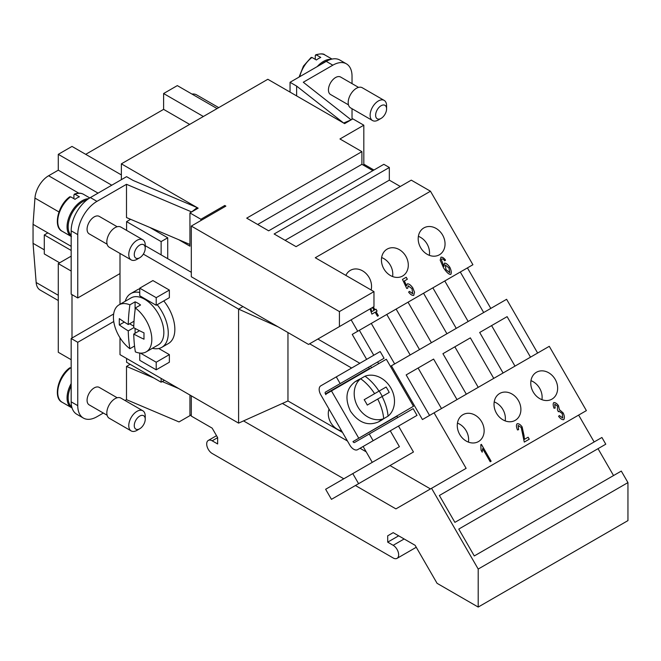 <?xml version="1.0" encoding="UTF-8"?>
<svg xmlns="http://www.w3.org/2000/svg" width="661" height="661" viewBox="0 0 661 661"><rect width="100%" height="100%" fill="white"/><g stroke="black" fill="none" stroke-linecap="round" stroke-linejoin="round"><path stroke-width="0.99" d="M145.23 419.256L145.23 416.091A11.634 6.717 120 0 0 142.817 410.762A11.634 6.717 120 0 0 137.001 411.34A11.634 6.717 120 0 0 129.399 421.594A11.634 6.717 120 0 0 131.184 430.922A11.634 6.717 120 0 0 137.001 430.344L139.744 428.758A7.758 4.478 120 0 0 145.23 419.256A7.758 4.478 120 0 0 139.744 416.091A7.758 4.478 120 0 0 134.257 425.593A7.758 4.478 120 0 0 139.744 428.758L137.001 430.344M142.817 410.762L120.872 398.096A11.634 6.717 120 0 0 115.055 398.674A11.634 6.717 120 0 0 107.454 408.928A11.634 6.717 120 0 0 109.239 418.248L131.184 430.922M71.173 385.9A20.557 11.865 120 0 0 71.735 406.846M107.115 415.232L89.169 404.871A10.089 5.825 -60 0 1 87.624 396.79A10.089 5.825 -60 0 1 94.209 387.908A10.089 5.825 -60 0 1 99.257 387.404L117.195 397.765M71.173 368.136L70.628 367.822L69.529 368.466M71.173 383.554A21.334 12.319 120 0 0 71.479 407.647A21.334 12.319 120 0 0 72.049 407.944M139.744 257.74L137.001 259.319A11.634 6.717 -60 0 1 131.184 259.897A11.634 6.717 -60 0 1 129.399 250.577A11.634 6.717 -60 0 1 137.001 240.323A11.634 6.717 -60 0 1 142.817 239.745A11.634 6.717 -60 0 1 145.23 245.074L145.23 248.239A7.758 4.478 -60 0 1 139.744 257.74L139.744 257.74A7.758 4.478 -60 0 1 134.257 254.568A7.758 4.478 -60 0 1 139.744 245.074A7.758 4.478 -60 0 1 145.23 248.239M131.184 259.897L109.239 247.231A11.634 6.717 -60 0 1 107.454 237.902A11.634 6.717 -60 0 1 115.055 227.648A11.634 6.717 -60 0 1 120.872 227.078L142.817 239.745M71.173 235.357A20.557 11.865 -60 0 1 69.653 218.584A20.557 11.865 -60 0 1 82.691 201.679A20.557 11.865 -60 0 1 86.839 199.986M73.916 198.697L73.916 194.912L75.015 194.268L79.403 196.796A21.334 12.319 120 0 0 77.205 197.879A21.334 12.319 120 0 0 75.015 199.333L70.628 196.796L69.529 197.449M71.173 236.44A21.334 12.319 -60 0 1 68.29 219.254A21.334 12.319 -60 0 1 82.146 200.729A21.334 12.319 -60 0 1 88.607 198.68M107.115 244.206L89.169 233.854A10.089 5.825 -60 0 1 87.624 225.773A10.089 5.825 -60 0 1 94.209 216.882A10.089 5.825 -60 0 1 99.257 216.387L117.195 226.74M378.365 119.971L381.1 118.393A7.758 4.478 120 0 0 386.586 108.891A7.758 4.478 120 0 0 381.1 105.719A7.758 4.478 120 0 0 375.622 115.221A7.758 4.478 120 0 0 381.1 118.393L378.365 119.971A11.634 6.717 120 0 1 372.54 120.55A11.634 6.717 120 0 1 370.755 111.222A11.634 6.717 120 0 1 378.365 100.968A11.634 6.717 120 0 1 384.181 100.398A11.634 6.717 120 0 1 386.586 105.719L386.586 108.891M384.181 100.398L362.236 87.723A11.634 6.717 120 0 0 356.419 88.301A11.634 6.717 120 0 0 348.818 98.555A11.634 6.717 120 0 0 350.603 107.883L372.54 120.55M326.922 61.01A20.557 11.865 120 0 0 324.055 62.332A20.557 11.865 120 0 0 321.246 64.274M348.471 104.859L330.533 94.506A10.089 5.825 -60 0 1 328.988 86.426A10.089 5.825 -60 0 1 335.573 77.535A10.089 5.825 -60 0 1 340.613 77.04L358.559 87.392M315.28 59.35L315.28 55.565L316.371 54.921L320.767 57.449A21.334 12.319 120 0 0 318.569 58.532A21.334 12.319 120 0 0 316.371 59.986L311.984 57.449L310.893 58.102M330.921 59.35A21.334 12.319 120 0 0 323.51 61.382A21.334 12.319 120 0 0 317.222 66.596M442.589 235.027A15.517 12.666 -120 0 1 439.375 254.791A15.517 12.666 -120 0 1 420.652 247.693A15.517 12.666 -120 0 1 423.866 227.921A15.517 12.666 -120 0 1 442.589 235.027M429.344 255.336A15.517 12.666 60 0 0 427.072 243.983A15.517 12.666 60 0 0 418.38 236.332M405.837 256.245A15.517 12.666 -120 0 1 402.623 276.009A15.517 12.666 -120 0 1 383.901 268.911A15.517 12.666 -120 0 1 387.106 249.139A15.517 12.666 -120 0 1 405.837 256.245M392.593 276.554A15.517 12.666 60 0 0 390.32 265.201A15.517 12.666 60 0 0 381.628 257.55M345.877 275.406A15.517 12.666 -120 0 1 350.355 270.357A15.517 12.666 -120 0 1 369.086 277.463A15.517 12.666 -120 0 1 371.118 289.981M555.182 379.364A15.517 12.666 -120 0 1 551.968 399.128A15.517 12.666 -120 0 1 533.237 392.031A15.517 12.666 -120 0 1 536.451 372.259A15.517 12.666 -120 0 1 555.182 379.364M541.937 399.674A15.517 12.666 60 0 0 539.665 388.321A15.517 12.666 60 0 0 530.965 380.67M518.431 400.583A15.517 12.666 -120 0 1 515.216 420.355A15.517 12.666 -120 0 1 496.485 413.249A15.517 12.666 -120 0 1 499.699 393.477A15.517 12.666 -120 0 1 518.431 400.583M505.186 420.892A15.517 12.666 60 0 0 502.914 409.539A15.517 12.666 60 0 0 494.213 401.896M481.679 421.801A15.517 12.666 -120 0 1 478.465 441.573A15.517 12.666 -120 0 1 459.734 434.467A15.517 12.666 -120 0 1 462.948 414.695A15.517 12.666 -120 0 1 481.679 421.801M468.434 442.11A15.517 12.666 60 0 0 466.162 430.757A15.517 12.666 60 0 0 457.462 423.114M368.945 464.27L347.744 476.507L368.945 464.27M341.613 430.881A15.517 12.666 -120 0 1 329.021 409.068M386.115 387.032L370.449 396.079L386.115 387.032A33.339 19.252 60 0 1 389.222 392.411L382.099 396.517A36.636 21.152 60 0 1 388.073 416.149L383.545 418.768A23.275 19.004 -120 0 1 381.455 420.214L378.588 421.867C367.921 426.312 358.559 422.759 350.495 411.208C344.53 398.451 346.141 388.569 355.321 381.554L358.179 379.901A23.275 19.004 -120 0 1 360.476 378.819M378.588 421.867L381.455 420.214A23.275 19.004 -120 0 1 379.15 421.297L383.686 418.686A23.275 19.004 -120 0 1 357.89 406.945A23.275 19.004 -120 0 1 360.617 378.736L356.089 381.347A23.275 19.004 -120 0 1 358.179 379.901L355.321 381.554M152.394 348.297A31.034 17.913 -120 0 0 161.838 347.322A31.034 17.913 -120 0 0 168.266 333.111A31.034 17.913 -120 0 0 157.186 304.704M161.838 347.322L168.423 343.522A31.034 17.913 -120 0 0 174.851 329.31A31.034 17.913 -120 0 0 163.771 300.904M139.744 288.774A31.034 17.913 -120 0 0 137.389 289.774L130.812 293.575A31.034 17.913 -120 0 0 125.235 301.267M135.084 301.829A27.151 15.674 60 0 1 140.562 304.994L135.365 308.001A155.104 89.549 120 0 0 133.745 327.707A155.104 89.549 0 0 0 144.007 332.871A154.17 89.012 120 0 0 144.007 339.2A155.104 89.549 180 0 1 133.745 334.045A155.104 89.549 120 0 0 135.365 351.883A27.151 15.674 -120 0 0 146.197 351.867L158.219 344.926A27.151 15.674 -120 0 0 163.845 332.5A27.151 15.674 -120 0 0 151.989 305.175A27.151 15.674 -120 0 0 131.068 297.904L119.046 304.845A27.151 15.674 -120 0 0 113.428 317.272A27.151 15.674 -120 0 0 129.878 348.711A155.104 89.549 -60 0 1 128.259 330.88A155.104 89.549 180 0 1 119.319 324.956A154.17 89.012 -60 0 1 119.319 318.619A155.104 89.549 0 0 0 128.259 324.543A155.104 89.549 -60 0 1 129.878 304.828L135.084 301.829L135.084 310.141M146.197 351.867A27.151 15.674 -120 0 0 151.823 339.44A27.151 15.674 -120 0 0 135.365 308.001M134.547 346.025L129.878 348.711M71.173 359.716L58.284 352.272L58.284 263.599L71.173 256.154M121.368 179.668L121.368 163.837L267.829 79.279L343.629 123.037L296.624 86.087L296.624 95.903M406.548 285.701L407.366 283.825C408.994 283.709 410.812 285.073 412.836 287.923L414.53 292.22L413.728 295.401C412.167 295.632 410.464 294.533 408.605 292.104L409.473 291.369L412.753 293.707L411.968 288.683L408.168 285.792L407.746 288.221L406.73 288.46L402.475 279.413L406.209 277.256L407.35 279.231L404.35 280.958L406.548 285.701L404.35 280.958M413.728 295.401L414.488 292.245L412.803 287.948C410.778 285.098 408.952 283.734 407.325 283.85M407.308 279.256L406.168 277.281L402.475 279.413M408.126 285.808L407.705 288.237M412.712 293.732L409.44 291.385M449.761 272.712L448.959 267.953L445.34 265.044L445.952 269.539L449.802 272.696L445.911 269.564L445.34 265.044M445.547 260.128L444.721 260.822L443.349 259.244L441.912 258.897L441.441 259.905L443.944 266.408L444.481 263.111C446.035 263.037 447.819 264.417 449.835 267.275C451.364 270.556 451.678 272.927 450.802 274.373C449.034 274.67 446.596 272.456 443.481 267.738L440.201 260.194L440.994 257.17C442.333 256.955 443.853 257.939 445.547 260.128L445.506 260.153C443.812 257.964 442.292 256.98 440.961 257.195M450.802 274.373L450.761 274.389C451.645 272.943 451.323 270.58 449.802 267.3C447.778 264.441 445.993 263.053 444.44 263.136M443.944 266.408L441.441 259.905M441.87 258.922L441.408 259.922M444.721 260.822L445.506 260.153M370.92 308.398L371.664 311.711L374.027 310.348M370.961 308.373L371.664 311.711M371.705 311.686L374.068 310.323L372.449 307.522M377.481 316.239L378.365 315.727L377.481 316.239L375.159 312.215L371.887 314.107L370.061 308.894M378.365 315.727L376.076 311.686L378.398 315.71M373.366 306.985L374.985 309.794L376.002 309.208L377.092 311.1L376.076 311.686M377.051 311.124L375.96 309.232L374.944 309.819L373.325 307.01M371.887 314.107L375.118 312.24M343.092 324.468L351.123 319.825L357.717 331.244L472.912 264.731L430.476 191.227L315.28 257.74L373.969 291.625L339.415 311.579L191.31 226.07L225.864 206.116L224.765 205.48L224.765 206.753M528.073 437.243L524.38 439.375L528.114 437.218L529.213 439.226L524.272 442.085L521.223 427.51L518.125 425.42L518.596 429.642L517.513 429.972C516.224 426.981 516.101 424.891 517.158 423.709C518.811 423.503 520.488 424.602 522.198 427.006L524.38 439.375M524.008 435.285L524.421 439.35M517.125 423.726C518.769 423.527 520.455 424.626 522.165 427.031L523.975 435.31M518.084 425.444L518.555 429.658M528.114 437.218L529.254 439.201L524.272 442.085M563.717 419.685C562.164 419.875 560.454 418.76 558.586 416.331L559.355 415.529L562.734 417.983L562.255 413.579L558.892 411.167L558.38 411.77L557.446 409.903L557.52 406.16L554.769 404.243L555.166 408.06L554.034 408.225C552.984 405.507 552.902 403.623 553.778 402.566C555.323 402.458 556.893 403.483 558.495 405.647L559.388 409.671L563.172 413.001C564.527 416.009 564.692 418.248 563.676 419.71L563.717 419.685C564.725 418.223 564.56 415.992 563.213 412.976L563.172 413.001M559.429 409.646L563.213 412.976M553.736 402.59C555.281 402.483 556.859 403.507 558.454 405.672L559.388 409.671M554.736 404.268L555.124 408.085M558.859 411.192L558.38 411.77M562.693 418L559.313 415.554M490.206 461.75L491.082 461.238L481.348 444.382L480.795 444.704L481.39 444.357L491.123 461.221L490.206 461.75L482.621 448.612L482.166 452.19M482.621 448.612L482.208 452.165L481.051 450.166L480.795 444.704M133.745 334.045L139.504 330.715M128.259 324.543L134.018 321.221M119.319 324.956L124.326 322.064M128.259 330.88L133.745 327.707M129.597 323.774L133.786 326.187M135.084 328.434L135.084 333.276M129.878 304.828A27.151 15.674 -120 0 0 119.046 304.845M139.744 292.476A31.034 17.913 -120 0 0 130.812 293.575M278.149 326.881L238.588 309.108L238.596 423.123L287.956 400.954L342.522 432.451M191.31 226.07L191.31 276.744L242.975 306.572L238.588 309.108L143.338 254.113M119.996 253.436L119.996 304.3M119.996 337.763L119.996 354.651L238.588 423.123M156.203 305.275L169.365 297.673L169.365 290.072L152.906 280.57L139.744 288.171L156.203 297.673L156.203 305.275L139.744 295.773L139.744 288.171M169.365 354.618L156.203 362.22L156.203 369.821L169.365 362.22L169.365 354.618L158.764 348.496M383.686 418.686A36.636 21.152 -120 0 0 377.712 399.054L367.276 405.077A33.339 19.252 -120 0 0 364.17 399.707L374.605 393.675A36.636 21.152 -120 0 0 360.617 378.736L365.004 376.2A36.636 21.152 60 0 1 378.993 391.147M379.224 391.015L382.322 396.393M377.712 399.054L382.099 396.517M366.054 398.616L364.17 399.707M365.004 376.2A23.275 19.004 -120 0 1 390.8 387.941A23.275 19.004 -120 0 1 388.073 416.149M369.474 368.838L369.317 368.565A1.553 0.892 60 0 1 369.317 366.772L325.435 392.113L384.058 358.262L380.174 351.545L320.775 385.842A7.758 4.478 -120 0 0 320.775 394.799L349.867 445.183A7.758 4.478 -120 0 0 357.626 449.662L401.508 424.329A7.758 4.478 -120 0 1 401.483 424.345M369.532 368.937L325.65 394.27L325.873 394.667L325.435 393.898A1.553 0.892 60 0 1 325.435 392.113M357.626 449.662L373.143 440.705L369.268 433.988L354.527 442.498A1.553 0.892 60 0 1 352.974 441.606L413.464 406.275L386.321 359.245L331.467 390.915L358.609 437.946M398.393 417.165A1.553 0.892 60 0 1 396.856 416.265L396.683 415.967M340.175 383.603L336.292 376.886M373.143 440.705L417.025 415.372L413.15 408.655L369.268 433.988M325.633 489.272L399.418 446.679L352.784 473.598L358.601 483.678L331.45 499.344L325.633 489.272L352.784 473.598M325.65 394.27L331.467 390.915M398.492 426.072L413.456 452.008L358.601 483.678M390.263 430.823L399.418 446.679M351.619 368.028L309.629 343.786M287.965 332.549L287.965 400.954M372.259 462.345L363.112 446.497M369.582 368.904L386.321 359.245M317.858 339.035L359.848 363.286M390.428 366.368L391.411 365.797L422.437 419.545L434.079 412.828L466.129 468.343L395.914 508.887L355.428 485.513M343.786 478.787L243.529 420.908M430.476 488.933L389.99 465.559M366.169 451.81L360.047 448.274M347.455 441.003L282.404 403.45M145.23 245.702L191.31 272.307M169.365 290.072L156.203 297.673M161.135 378.406L161.135 382.207L126.581 362.253L126.581 358.452M126.581 230.367L126.581 221.633L161.135 241.587L161.135 254.89M156.203 369.821L139.744 360.319L139.744 353.057M430.476 191.227L411.274 180.147L296.078 246.652L274.133 233.986L389.329 167.481L383.843 164.308L268.655 230.821L246.71 218.147L361.906 151.642L361.906 164.308L257.683 224.484M361.906 164.308L372.878 170.645M389.329 167.481L389.329 180.147L285.106 240.323M389.329 180.147L400.302 186.476M352.032 83.625L352.032 76.271A27.151 15.674 120 0 0 346.405 63.836A27.151 15.674 120 0 0 332.83 65.183L303.283 82.245L351.131 119.856L352.85 118.864L363.823 125.202L339.961 138.975L361.906 151.642M351.131 119.856L344.629 123.615L343.629 123.037L351.131 119.856M121.368 163.837L198.16 208.174L189.938 212.925L200.903 219.262L224.765 205.48M613.54 475.556L598.023 448.679L458.775 529.081L605.782 444.2L601.907 437.483L454.892 522.364L439.375 495.486L586.39 410.613L549.274 346.323L434.079 412.828M431.567 488.297L478.2 569.055L627.95 482.596L621.299 471.078L474.284 555.951L458.775 529.081M594.148 441.961L578.631 415.091L439.375 495.486M441.482 408.556L418.091 368.037L406.176 374.911L433.608 359.08L456.999 399.599M433.608 359.08L418.091 368.037M429.567 415.43L406.176 374.911M478.233 387.338L454.842 346.818L442.928 353.693L470.359 337.862L493.75 378.373M470.359 337.862L454.842 346.818M466.327 394.212L442.928 353.693M503.079 372.994L479.688 332.475L507.111 316.644L530.502 357.155M391.411 365.797L506.607 299.293L537.633 353.04M514.985 366.111L491.594 325.6L479.688 332.475M507.111 316.644L491.594 325.6M394.658 363.922L371.275 323.411M419.504 349.578L396.113 309.067L386.784 314.454L410.175 354.965M378.637 363.682L377.646 361.964M373.771 355.246L359.361 330.293L352.23 334.408L366.64 359.361M431.41 342.704L408.027 302.193M456.255 328.36L432.864 287.849L423.544 293.236L446.927 333.747M370.515 366.078L371.507 367.797M468.17 321.486L444.779 280.975M490.809 308.414L467.426 267.903L460.296 272.018L483.678 312.529M125.053 400.508L126.499 399.665L179.024 421.933L191.31 414.844L189.938 415.637L189.938 395.03L178.693 388.544L162.242 381.562M187.212 417.207L191.31 414.844M191.31 395.823L191.31 416.091L212.164 428.138L217.651 437.64L217.651 443.969L212.181 440.813A7.758 4.478 -120 0 0 208.306 440.433A7.758 4.478 -120 0 0 207.116 446.646A7.758 4.478 -120 0 0 212.181 453.479L393.171 557.975A7.758 4.478 -120 0 0 397.054 558.355A7.758 4.478 -120 0 0 398.236 552.142A7.758 4.478 -120 0 0 393.171 545.308L387.701 542.144L387.701 535.815L393.188 532.65L387.701 535.815M398.674 535.815L387.701 542.144M393.188 532.65L415.133 545.317L437.07 583.316L478.2 607.062L627.95 520.604L627.95 482.596M363.823 125.202L363.823 165.424M103.331 413.042L96.952 416.727A27.151 15.674 -60 0 1 83.377 418.066A27.151 15.674 -60 0 1 77.758 405.639L77.758 342.299L113.75 321.519M478.2 569.055L478.2 607.062M71.999 294.632L71.999 338.027L71.173 338.498L77.758 342.299M113.659 313.975L71.999 338.027M58.284 263.599L71.173 271.043M59.655 262.805L44.295 253.94L44.295 234.936L71.173 250.453M71.173 246.338L47.865 232.879L44.295 234.936M197.168 207.595L197.168 208.752L197.168 207.595L133.158 180.461L126.581 176.661L90.375 197.565A27.151 15.674 120 0 0 71.173 230.821L71.173 294.162L77.758 297.962L77.758 234.622A27.151 15.674 -60 0 1 96.952 201.365L126.499 184.303L191.657 211.933L197.168 207.595M290.047 92.102L290.047 82.286L326.245 61.382A27.151 15.674 -60 0 1 339.828 60.035L346.405 63.836M121.368 174.917L71.999 146.42L58.284 154.335L58.284 170.174L48.617 175.752A19.392 11.196 120 0 0 34.95 198.093L33.05 224.327L47.865 232.879M33.05 224.327L33.05 243.331L44.295 249.825M58.284 170.174L98.051 193.128M58.284 154.335L111.767 185.212M217.089 108.569L177.322 85.608L163.606 93.532L163.606 109.362L189.657 124.408M163.606 109.362L85.707 154.335M163.606 93.532L203.373 116.493M218.725 107.627L196.681 94.903A19.392 11.196 120 0 0 191.971 94.069M33.05 243.331L36.157 282.503A19.392 11.196 120 0 0 40.123 290.03L58.284 300.524M324.848 54.946C323.733 53.582 320.676 53.533 315.669 54.813L316.371 54.921A21.334 12.319 120 0 1 324.848 54.946L332.012 59.077M363.823 164.184L373.944 170.026M352.032 119.335L352.032 108.71M290.047 82.286L296.624 86.087M83.484 194.293C80.89 192.83 77.833 192.781 74.305 194.16L75.015 194.268A21.334 12.319 -60 0 1 83.484 194.293L89.772 197.92M140.429 353.114L156.203 362.22M167.72 258.691L167.72 237.786L149.791 227.434M126.499 399.665L126.499 366.417L153.922 378.034M126.499 366.417L130.143 364.31M161.135 382.207L164.424 380.306L178.693 388.544M126.499 184.303L126.499 217.56L189.938 244.454M189.938 212.925L189.938 246.181L178.693 239.687M242.975 306.572L308.53 344.422L373.969 306.638L373.969 291.625M339.415 326.592L339.415 311.579M200.903 220.526L200.903 219.262M357.717 331.244L352.23 334.408M119.996 273.571L77.758 297.962M126.581 221.633L130.614 219.303M167.72 237.786L161.135 241.587M71.173 338.498L71.173 401.838A27.151 15.674 120 0 0 76.8 414.265L83.377 418.066M70.628 367.822A21.334 12.319 120 0 0 58.498 386.578A21.334 12.319 120 0 0 62.151 402.26L71.479 407.647M325.435 393.898L369.317 368.565M352.974 441.606L396.856 416.265M212.181 440.813L217.651 437.656M393.171 545.308L404.144 538.971M34.95 198.093L58.953 211.95M48.617 175.752L78.766 193.161M36.157 282.503L58.284 295.285M311.984 57.449A21.334 12.319 120 0 0 299.747 76.684M326.245 61.382L332.83 65.183M71.479 236.63L62.151 231.243A21.334 12.319 -60 0 1 58.498 215.56A21.334 12.319 -60 0 1 70.628 196.796M71.173 230.821L77.758 234.622M90.375 197.565L96.952 201.365M71.173 401.838L77.758 405.639M216.527 435.682L208.306 440.433M416.256 547.267L397.054 558.355M299.086 77.064L303.449 66.092L311.166 57.408M62.151 231.243C52.93 227.144 57.788 205.15 69.802 196.763M69.802 367.78C57.763 376.167 52.954 398.17 62.151 402.26"/></g></svg>
